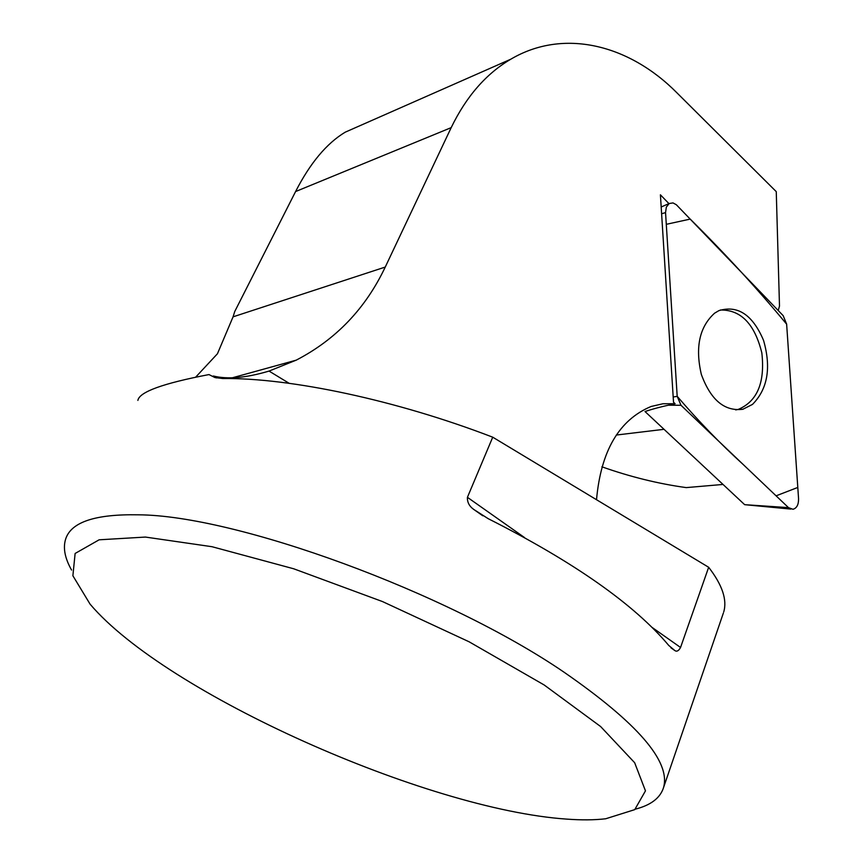 <?xml version="1.0" encoding="UTF-8"?>
<svg xmlns="http://www.w3.org/2000/svg" width="863" height="863" viewBox="0 0 863 863"><rect width="100%" height="100%" fill="white"/><g stroke="black" fill="none" stroke-linecap="round" stroke-linejoin="round"><path stroke-width="1.29" d="M790.853 509.094L744.661 504.672L645.017 411.543C652.806 408.9 662.838 406.29 675.114 403.733L663.043 403.744L651.166 406.462C619.138 419.796 600.928 450.874 596.516 499.72M601.867 466.797C630.249 476.84 658.372 483.776 686.247 487.606L723.021 484.445M675.114 403.733L673.518 402.212L660.411 194.801L668.933 203.625M371.629 120.54L345.2 132.19C326.656 143.355 310.119 163.139 295.588 191.554L451.187 127.638C466.257 96.516 486.128 73.7 510.799 59.202C563.561 28.026 629.105 44.552 676.786 92.686L776.258 191.64L779.494 306.106L778.232 310.518M451.187 127.638L385.254 267.055C365.588 308.555 335.901 339.591 296.192 360.162L269.051 371.079C245.987 377.918 227.411 379.558 213.301 375.988M566.495 819.095C426.894 809.58 165.998 693.723 90.086 604.154L72.88 575.75L75.124 553.463L99.126 539.807L145.426 537.066L211.996 546.711L293.7 568.782L382.579 601.597L469.127 641.802L544.165 684.974L600.648 726.56L634.661 762.73L645.47 790.864L634.747 809.634L605.686 818.771C594.38 820.098 581.317 820.195 566.495 819.095M635.524 809.106C651.015 805.103 660.378 797.876 663.593 787.412C670.713 761.457 637.53 723.054 564.046 672.201C446.969 592.115 235.577 515.157 138.08 514.812C95.61 514.035 71.521 521.953 65.815 538.577C62.805 547.487 64.725 557.983 71.575 570.055M670.896 647.789L674.888 650.594L668.782 645.47C634.122 604.305 573.906 562.029 488.134 518.641L473.798 509.472C469.289 506.257 467.163 502.212 467.422 497.315L492.73 437.185C396.214 400.054 290.443 377.746 222.73 378.523L214.919 377.552L208.975 374.574C162.988 383.355 139.288 391.964 137.875 400.41M195.75 377.066L217.444 353.754L233.064 316.84L385.254 267.055M235.092 377.034L235.588 377.606M723.712 612.018C727.315 599.828 722.299 584.92 708.663 567.282L680.551 647.466C678.696 650.864 676.808 651.899 674.888 650.594M492.73 437.185L708.663 567.282M233.064 316.84L234.714 311.575L295.588 191.554M735.675 409.914L738.232 409.418C757.304 401.371 765.168 382.503 761.824 352.838C754.672 323.949 740.853 309.677 720.357 310.011M665.546 212.611L677.196 396.354L680.993 405.276L788.48 507.627L792.968 509.289C796.765 508.188 798.631 504.672 798.566 498.738L786.635 324.132L783.183 315.664L676.355 204.747L673.021 202.924L669.192 203.517L666.344 207.088L665.546 212.611L661.608 213.754M752.482 404.413C767.703 389.008 771.382 367.649 763.539 340.346C752.644 314.79 737.757 304.887 718.868 310.648L714.575 313.193C699.451 326.894 695.039 347.304 701.339 374.423C710.702 399.99 724.542 411.608 742.87 409.267L752.482 404.413M786.635 324.175C757.326 288.738 725.179 253.711 690.206 219.094L666.29 224.315L677.185 396.311C698.447 421.122 720.486 443.884 743.291 464.596L776.085 495.826L797.8 487.444L786.635 324.175M664.035 429.31L616.29 435.049M269.051 371.079L289.159 383.312M467.422 497.315L524.531 537.552M652.04 627.379L680.551 647.466M673.194 396.991L677.196 396.354M744.661 504.672L788.48 507.627M680.993 405.276L668.35 405.2M723.356 613.064L663.593 787.412M216.408 377.918L213.776 376.354M510.799 59.202L345.2 132.19M296.462 360.087L232.525 377.746M473.798 509.472L482.805 515.794M661.187 206.98L669.192 203.517M738.232 409.418L742.87 409.267"/></g></svg>
